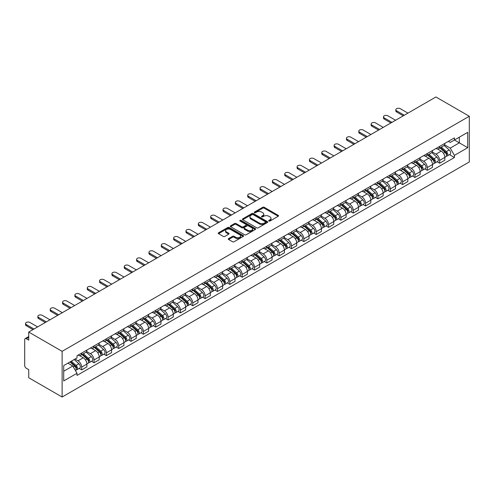 <?xml version="1.0" encoding="UTF-8"?>
<svg xmlns="http://www.w3.org/2000/svg" width="494" height="494" viewBox="0 0 494 494"><rect width="100%" height="100%" fill="white"/><g stroke="black" fill="none" stroke-linecap="round" stroke-linejoin="round"><path stroke-width="0.74" d="M268.903 221.022A0.772 0.445 0 0 0 269.99 221.022L278.239 216.255A1.099 0.636 0 0 0 278.56 215.81A1.099 0.636 0 0 0 278.239 215.359L264.259 207.289A1.099 0.636 0 0 0 262.709 207.289L254.453 212.049A0.772 0.445 0 0 0 254.231 212.364A0.772 0.445 0 0 0 254.453 212.679A0.772 0.445 0 0 0 255.54 212.679L256.608 212.062A3.514 2.032 0 0 1 261.579 212.062L262.746 212.735A3.514 2.032 0 0 1 263.777 214.168A3.514 2.032 0 0 1 262.746 215.606L261.678 216.224A0.772 0.445 0 0 0 261.45 216.539A0.772 0.445 0 0 0 261.678 216.847A0.772 0.445 0 0 0 262.765 216.847L263.833 216.236A3.514 2.032 0 0 1 268.804 216.236L269.971 216.903A3.514 2.032 0 0 1 270.996 218.342A3.514 2.032 0 0 1 269.971 219.774L268.903 220.392A0.772 0.445 0 0 0 268.674 220.707A0.772 0.445 0 0 0 268.903 221.022L268.903 220.392M228.611 238.583A1.099 0.636 0 0 0 228.29 239.034A1.099 0.636 0 0 0 228.611 239.485L232.532 241.745A1.099 0.636 0 0 0 234.088 241.745L243.252 236.453A1.099 0.636 0 0 0 243.573 236.008A1.099 0.636 0 0 0 243.252 235.558L229.272 227.487A1.099 0.636 0 0 0 227.715 227.487L218.552 232.779A1.099 0.636 0 0 0 218.231 233.23A1.099 0.636 0 0 0 218.552 233.674L223.288 236.41A1.099 0.636 0 0 0 224.844 236.41L228.765 234.15A1.099 0.636 0 0 0 229.086 233.699A1.099 0.636 0 0 0 228.765 233.248L226.419 231.896A2.939 1.698 0 0 1 225.554 230.692A2.939 1.698 0 0 1 227.37 229.13A2.939 1.698 0 0 1 230.575 229.494L239.775 234.811A2.939 1.698 0 0 1 240.634 236.008A2.939 1.698 0 0 1 238.824 237.577A2.939 1.698 0 0 1 235.619 237.206L234.088 236.323A1.099 0.636 0 0 0 232.532 236.323L228.611 238.583L228.611 239.485M62.127 351.339L28.732 332.061L435.912 96.978L469.3 116.257L62.127 351.339L62.127 397.022L469.3 161.939L469.3 116.257M256.689 227.802A1.099 0.636 0 0 0 258.238 227.802L267.402 222.51A1.099 0.636 0 0 0 267.729 222.065A1.099 0.636 0 0 0 267.402 221.615L253.428 213.544A1.099 0.636 0 0 0 251.872 213.544L242.708 218.836A1.099 0.636 0 0 0 242.387 219.28A1.099 0.636 0 0 0 242.708 219.731L256.689 227.802M240.337 221.189A0.772 0.445 0 0 1 241.115 221.293L241.115 220.38L255.33 228.586A1.099 0.636 0 0 1 255.651 229.037A1.099 0.636 0 0 1 255.33 229.482L246.166 234.774A1.099 0.636 0 0 1 244.61 234.774L230.63 226.703L234.551 224.455L234.551 223.541L230.63 225.807A1.099 0.636 0 0 0 230.309 226.252A1.099 0.636 0 0 0 230.63 226.703L230.63 225.807M234.551 224.455A1.099 0.636 0 0 1 236.107 224.455L236.107 223.541A1.099 0.636 0 0 0 234.551 223.541M236.107 223.541L241.776 226.814A1.099 0.636 0 0 0 243.326 226.814L245.932 225.313A1.099 0.636 0 0 0 246.253 224.863A1.099 0.636 0 0 0 245.932 224.418L240.028 221.009A0.772 0.445 0 0 1 239.8 220.695A0.772 0.445 0 0 1 240.275 220.287A0.772 0.445 0 0 1 241.115 220.38M28.732 332.061L28.732 340.144L26.281 338.73A2.235 1.291 -120 0 0 25.163 338.618A2.235 1.291 -120 0 0 24.7 339.644L24.7 365.498A2.235 1.291 -120 0 0 26.281 368.24L28.732 369.654L28.732 377.743L62.127 397.022M439.629 146.409A5.15 2.97 60 0 1 438.561 148.719L443.785 145.705A5.15 2.97 -120 0 0 444.853 143.396M432.219 151.948L435.986 154.128A5.15 2.97 60 0 1 439.629 160.433L444.853 157.419A5.15 2.97 -120 0 0 441.21 151.115L437.474 148.953M444.853 157.419L444.853 160.204L439.629 163.218L437.122 161.773M438.561 148.719A5.15 2.97 60 0 1 436.029 148.484M439.629 160.433L439.629 163.218M427.285 153.535A5.15 2.97 60 0 1 426.217 155.845L431.441 152.831A5.15 2.97 -120 0 0 432.509 150.522M424.778 168.899L427.285 170.344L432.509 167.33L432.509 164.545A5.15 2.97 -120 0 0 428.866 158.241L425.13 156.079M426.217 155.845A5.15 2.97 60 0 1 423.685 155.61M419.875 159.074L423.648 161.254A5.15 2.97 60 0 1 427.285 167.559L427.285 170.344M414.941 160.661A5.15 2.97 60 0 1 413.873 162.971L419.097 159.957A5.15 2.97 -120 0 0 420.166 157.648M412.441 176.025L414.941 177.47L420.166 174.456L420.166 171.671A5.15 2.97 -120 0 0 416.522 165.367L412.786 163.205M413.873 162.971A5.15 2.97 60 0 1 411.341 162.742M407.531 166.206L411.304 168.38A5.15 2.97 60 0 1 414.941 174.685L414.941 177.47M402.598 167.787A5.15 2.97 60 0 1 401.529 170.097L406.753 167.083A5.15 2.97 -120 0 0 407.822 164.774M400.097 183.151L402.598 184.595L407.822 181.582L407.822 178.797A5.15 2.97 -120 0 0 404.178 172.492L400.443 170.337M401.529 170.097A5.15 2.97 60 0 1 398.998 169.868M395.188 173.332L398.961 175.506A5.15 2.97 60 0 1 402.598 181.811L402.598 184.595M390.254 174.913A5.15 2.97 60 0 1 389.192 177.223L394.41 174.209A5.15 2.97 -120 0 0 395.478 171.9M387.753 190.276L390.254 191.728L395.478 188.708L395.478 185.923A5.15 2.97 -120 0 0 391.835 179.618L388.099 177.463M389.192 177.223A5.15 2.97 60 0 1 386.654 176.994M382.844 180.458L386.617 182.632A5.15 2.97 60 0 1 390.254 188.936L390.254 191.728M377.91 182.039A5.15 2.97 60 0 1 376.848 184.348L382.066 181.335A5.15 2.97 -120 0 0 383.134 179.026M375.409 197.409L377.91 198.854L383.134 195.834L383.134 193.049A5.15 2.97 -120 0 0 379.491 186.744L375.755 184.589M376.848 184.348A5.15 2.97 60 0 1 374.31 184.12M370.5 187.584L374.273 189.758A5.15 2.97 60 0 1 377.91 196.062L377.91 198.854M365.566 189.165A5.15 2.97 60 0 1 364.504 191.474L369.722 188.461A5.15 2.97 -120 0 0 370.79 186.152M363.065 204.535L365.566 205.979L370.79 202.96L370.79 200.175A5.15 2.97 -120 0 0 367.153 193.87L363.411 191.715M364.504 191.474A5.15 2.97 60 0 1 361.966 191.246M358.156 194.71L361.929 196.89A5.15 2.97 60 0 1 365.566 203.188L365.566 205.979M353.222 196.291A5.15 2.97 60 0 1 352.16 198.607L357.378 195.587A5.15 2.97 -120 0 0 358.446 193.278M350.721 211.66L353.222 213.105L358.446 210.092L358.446 207.301A5.15 2.97 -120 0 0 354.809 200.996L351.067 198.841M352.16 198.607A5.15 2.97 60 0 1 349.622 198.372M345.812 201.836L349.585 204.016A5.15 2.97 60 0 1 353.222 210.314L353.222 213.105M340.879 203.417A5.15 2.97 60 0 1 339.816 205.732L345.034 202.713A5.15 2.97 -120 0 0 346.103 200.403M338.378 218.786L340.879 220.231L346.103 217.218L346.103 214.427A5.15 2.97 -120 0 0 342.466 208.122L338.723 205.967M339.816 205.732A5.15 2.97 60 0 1 337.279 205.498M333.469 208.962L337.241 211.142A5.15 2.97 60 0 1 340.879 217.446L340.879 220.231M328.535 210.543A5.15 2.97 60 0 1 327.473 212.858L332.697 209.839A5.15 2.97 -120 0 0 333.759 207.529M326.034 225.912L328.535 227.357L333.759 224.344L333.759 221.553A5.15 2.97 -120 0 0 330.122 215.248L326.38 213.093M327.473 212.858A5.15 2.97 60 0 1 324.935 212.624M321.125 216.088L324.898 218.268A5.15 2.97 60 0 1 328.535 224.572L328.535 227.357M316.197 217.675A5.15 2.97 60 0 1 315.129 219.984L320.353 216.965A5.15 2.97 -120 0 0 321.415 214.655M313.69 233.038L316.197 234.483L321.415 231.47L321.415 228.679A5.15 2.97 -120 0 0 317.778 222.38L314.042 220.219M315.129 219.984A5.15 2.97 60 0 1 312.597 219.75M308.781 223.214L312.554 225.394A5.15 2.97 60 0 1 316.197 231.698L316.197 234.483M303.853 224.801A5.15 2.97 60 0 1 302.785 227.11L308.009 224.097A5.15 2.97 -120 0 0 309.071 221.781M301.346 240.164L303.853 241.609L309.071 238.596L309.071 235.811A5.15 2.97 -120 0 0 305.434 229.506L301.698 227.345M302.785 227.11A5.15 2.97 60 0 1 300.253 226.876M296.437 230.34L300.21 232.52A5.15 2.97 60 0 1 303.853 238.824L303.853 241.609M291.509 231.927A5.15 2.97 60 0 1 290.441 234.236L295.665 231.223A5.15 2.97 -120 0 0 296.727 228.907M289.002 247.29L291.509 248.735L296.727 245.722L296.727 242.937A5.15 2.97 -120 0 0 293.09 236.632L289.354 234.471M290.441 234.236A5.15 2.97 60 0 1 287.909 234.002M284.093 237.466L287.866 239.646A5.15 2.97 60 0 1 291.509 245.95L291.509 248.735M279.166 239.053A5.15 2.97 60 0 1 278.097 241.362L283.321 238.349A5.15 2.97 -120 0 0 284.383 236.039M276.659 254.416L279.166 255.861L284.383 252.848L284.383 250.063A5.15 2.97 -120 0 0 280.746 243.758L277.011 241.597M278.097 241.362A5.15 2.97 60 0 1 275.566 241.128M271.756 244.592L275.522 246.772A5.15 2.97 60 0 1 279.166 253.076L279.166 255.861M266.822 246.179A5.15 2.97 60 0 1 265.753 248.488L270.978 245.475A5.15 2.97 -120 0 0 272.04 243.165M264.315 261.542L266.822 262.987L272.046 259.974L272.046 257.189A5.15 2.97 -120 0 0 268.403 250.884L264.667 248.723M265.753 248.488A5.15 2.97 60 0 1 263.222 248.254M259.412 251.718L263.178 253.897A5.15 2.97 60 0 1 266.822 260.202L266.822 262.987M254.478 253.305A5.15 2.97 60 0 1 253.41 255.614L258.634 252.601A5.15 2.97 -120 0 0 259.702 250.291M251.971 268.668L254.478 270.113L259.702 267.1L259.702 264.315A5.15 2.97 -120 0 0 256.059 258.01L252.323 255.849M253.41 255.614A5.15 2.97 60 0 1 250.878 255.379M247.068 258.85L250.835 261.023A5.15 2.97 60 0 1 254.478 267.328L254.478 270.113M242.134 260.431A5.15 2.97 60 0 1 241.066 262.74L246.29 259.727A5.15 2.97 -120 0 0 247.358 257.417M239.627 275.794L242.134 277.239L247.358 274.226L247.358 271.441A5.15 2.97 -120 0 0 243.715 265.136L239.979 262.975M241.066 262.74A5.15 2.97 60 0 1 238.534 262.512M234.724 265.976L238.497 268.149A5.15 2.97 60 0 1 242.134 274.454L242.134 277.239M229.79 267.557A5.15 2.97 60 0 1 228.722 269.866L233.946 266.853A5.15 2.97 -120 0 0 235.014 264.543M227.289 282.92L229.79 284.371L235.014 281.352L235.014 278.567A5.15 2.97 -120 0 0 231.371 272.262L227.635 270.107M228.722 269.866A5.15 2.97 60 0 1 226.19 269.638M222.38 273.102L226.153 275.275A5.15 2.97 60 0 1 229.79 281.58L229.79 284.371M217.446 274.683A5.15 2.97 60 0 1 216.378 276.992L221.602 273.979A5.15 2.97 -120 0 0 222.671 271.669M214.946 290.046L217.446 291.497L222.671 288.477L222.671 285.693A5.15 2.97 -120 0 0 219.027 279.388L215.291 277.233M216.378 276.992A5.15 2.97 60 0 1 213.846 276.764M210.036 280.228L213.809 282.401A5.15 2.97 60 0 1 217.446 288.706L217.446 291.497M205.103 281.808A5.15 2.97 60 0 1 204.041 284.118L209.258 281.105A5.15 2.97 -120 0 0 210.327 278.795M202.602 297.178L205.103 298.623L210.327 295.603L210.327 292.819A5.15 2.97 -120 0 0 206.683 286.514L202.948 284.359M204.041 284.118A5.15 2.97 60 0 1 201.503 283.889M197.693 287.354L201.466 289.527A5.15 2.97 60 0 1 205.103 295.832L205.103 298.623M192.759 288.934A5.15 2.97 60 0 1 191.697 291.244L196.915 288.23A5.15 2.97 -120 0 0 197.983 285.921M190.258 304.304L192.759 305.749L197.983 302.729L197.983 299.944A5.15 2.97 -120 0 0 194.346 293.64L190.604 291.485M191.697 291.244A5.15 2.97 60 0 1 189.159 291.015M185.349 294.48L189.122 296.659A5.15 2.97 60 0 1 192.759 302.958L192.759 305.749M180.415 296.06A5.15 2.97 60 0 1 179.353 298.376L184.571 295.356A5.15 2.97 -120 0 0 185.639 293.047M177.914 311.43L180.415 312.875L185.639 309.862L185.639 307.07A5.15 2.97 -120 0 0 182.002 300.766L178.26 298.611M179.353 298.376A5.15 2.97 60 0 1 176.815 298.141M173.005 301.606L176.778 303.785A5.15 2.97 60 0 1 180.415 310.09L180.415 312.875M168.071 303.186A5.15 2.97 60 0 1 167.009 305.502L172.227 302.482A5.15 2.97 -120 0 0 173.295 300.173M165.57 318.556L168.071 320.001L173.295 316.987L173.295 314.196A5.15 2.97 -120 0 0 169.658 307.892L165.916 305.737M167.009 305.502A5.15 2.97 60 0 1 164.471 305.267M160.661 308.731L164.434 310.911A5.15 2.97 60 0 1 168.071 317.216L168.071 320.001M155.727 310.312A5.15 2.97 60 0 1 154.665 312.628L159.883 309.608A5.15 2.97 -120 0 0 160.951 307.299M153.226 325.682L155.727 327.127L160.951 324.113L160.951 321.322A5.15 2.97 -120 0 0 157.314 315.018L153.572 312.863M154.665 312.628A5.15 2.97 60 0 1 152.127 312.393M148.317 315.857L152.09 318.037A5.15 2.97 60 0 1 155.727 324.342L155.727 327.127M143.383 317.444A5.15 2.97 60 0 1 142.321 319.754L147.545 316.734A5.15 2.97 -120 0 0 148.608 314.425M140.883 332.808L143.39 334.253L148.608 331.239L148.608 328.448A5.15 2.97 -120 0 0 144.97 322.15L141.228 319.989M142.321 319.754A5.15 2.97 60 0 1 139.79 319.519M135.974 322.983L139.746 325.163A5.15 2.97 60 0 1 143.39 331.468L143.39 334.253M131.046 324.57A5.15 2.97 60 0 1 129.978 326.88L135.202 323.866A5.15 2.97 -120 0 0 136.264 321.551M128.539 339.934L131.046 341.379L136.264 338.365L136.264 335.58A5.15 2.97 -120 0 0 132.627 329.276L128.891 327.114M129.978 326.88A5.15 2.97 60 0 1 127.446 326.645M123.63 330.109L127.403 332.289A5.15 2.97 60 0 1 131.046 338.594L131.046 341.379M118.702 331.696A5.15 2.97 60 0 1 117.634 334.006L122.858 330.992A5.15 2.97 -120 0 0 123.92 328.677M116.195 347.06L118.702 348.505L123.92 345.491L123.92 342.706A5.15 2.97 -120 0 0 120.283 336.402L116.547 334.24M117.634 334.006A5.15 2.97 60 0 1 115.102 333.771M111.286 337.235L115.059 339.415A5.15 2.97 60 0 1 118.702 345.72L118.702 348.505M106.358 338.822A5.15 2.97 60 0 1 105.29 341.132L110.514 338.118A5.15 2.97 -120 0 0 111.576 335.809M103.851 354.186L106.358 355.631L111.576 352.617L111.576 349.832A5.15 2.97 -120 0 0 107.939 343.528L104.203 341.366M105.29 341.132A5.15 2.97 60 0 1 102.758 340.897M98.942 344.361L102.715 346.541A5.15 2.97 60 0 1 106.358 352.846L106.358 355.631M94.014 345.948A5.15 2.97 60 0 1 92.946 348.258L98.17 345.244A5.15 2.97 -120 0 0 99.232 342.935M91.507 361.312L94.014 362.757L99.232 359.743L99.232 356.958A5.15 2.97 -120 0 0 95.595 350.654L91.859 348.492M92.946 348.258A5.15 2.97 60 0 1 90.414 348.023M86.604 351.487L90.371 353.667A5.15 2.97 60 0 1 94.014 359.972L94.014 362.757M81.671 353.074A5.15 2.97 60 0 1 80.602 355.384L85.826 352.37A5.15 2.97 -120 0 0 86.895 350.061M79.163 368.438L81.671 369.883L86.895 366.869L86.895 364.084A5.15 2.97 -120 0 0 83.251 357.78L79.515 355.618M80.602 355.384A5.15 2.97 60 0 1 78.071 355.155M75.02 359.058L78.027 360.793A5.15 2.97 60 0 1 81.671 367.098L81.671 369.883M448.373 141.358L450.232 142.433L467.719 132.336L459.327 137.178L459.327 142.846L450.232 148.101L444.563 144.822M63.707 371.253L72.809 366.005L77.002 373.266L63.707 380.942L63.707 365.591L77.002 357.915L77.002 355.766L454.424 137.863L454.424 140.012L467.719 147.687L454.424 155.363L450.232 148.101M467.719 132.336L467.719 147.687M77.002 373.266L77.002 375.415L454.424 157.512L454.424 155.363M72.809 366.005L67.9 363.17M449.466 154.647L454.424 157.512M269.205 221.127L269.971 220.688A3.514 2.032 0 0 0 270.996 219.256L270.996 218.342M263.777 214.168L263.777 215.081A3.514 2.032 0 0 1 262.746 216.52L261.987 216.959M278.227 216.267L264.259 208.202A1.099 0.636 0 0 0 262.709 208.202L254.762 212.791M267.39 222.516L253.428 214.458A1.099 0.636 0 0 0 251.872 214.458L242.721 219.737L242.708 218.836M265.463 222.374A0.772 0.445 0 0 0 265.686 222.065A0.772 0.445 0 0 0 265.463 221.75L253.194 214.662A0.772 0.445 0 0 0 252.107 214.662L250.977 215.316A3.514 2.032 0 0 0 249.952 216.749A3.514 2.032 0 0 0 250.977 218.181L259.369 223.029A3.514 2.032 0 0 0 264.339 223.029L265.463 222.374L265.463 223.288A0.772 0.445 0 0 0 265.686 222.973L265.686 222.065M249.952 216.749L249.952 217.663A3.514 2.032 0 0 0 250.977 219.095L250.977 218.181M265.463 223.288L264.339 223.943A3.514 2.032 0 0 1 259.369 223.943L250.977 219.095M236.107 224.455L241.776 227.728A1.099 0.636 0 0 0 243.326 227.728L245.932 226.227A1.099 0.636 0 0 0 246.253 225.777L246.253 224.863M241.115 221.293L255.312 229.494M247.661 230.21A2.939 1.698 0 0 0 250.859 230.581A2.939 1.698 0 0 0 252.675 229.012A2.939 1.698 0 0 0 251.817 227.814L248.568 225.943A1.099 0.636 0 0 0 247.019 225.943L244.419 227.444A1.099 0.636 0 0 0 244.092 227.895A1.099 0.636 0 0 0 244.419 228.339L247.661 230.21L247.661 231.124A2.939 1.698 0 0 0 250.859 231.495A2.939 1.698 0 0 0 252.675 229.926L252.675 229.012M244.092 227.895L244.092 228.802A1.099 0.636 0 0 0 244.419 229.253L244.419 228.339M247.661 231.124L244.419 229.253M240.634 236.008L240.634 236.922A2.939 1.698 0 0 1 238.824 238.491A2.939 1.698 0 0 1 235.619 238.12L234.088 237.237A1.099 0.636 0 0 0 232.532 237.237L228.623 239.491M225.554 230.692L225.554 231.606A2.939 1.698 0 0 0 226.419 232.81L226.419 231.896M228.765 233.248L228.765 234.15L226.419 232.81M243.239 236.465L229.272 228.401A1.099 0.636 0 0 0 227.715 228.401L218.57 233.687M439.987 147.897L445.014 152.387A2.797 1.618 60 0 1 445.891 156.709L444.847 157.314M440.117 148.015L442.488 149.386M440.494 147.607L446.088 152.597A1.34 0.778 60 0 1 446.508 154.678A1.34 0.778 60 0 1 446.391 154.721M441.333 147.119L446.36 151.609A2.797 1.618 60 0 1 447.237 155.937A2.797 1.618 60 0 1 446.391 156.024M444.137 145.44L449.207 149.966A2.797 1.618 60 0 1 450.09 154.289L447.237 155.937M403.271 115.824L396.583 111.965A2.575 1.488 180 0 1 395.83 110.915L395.83 109.724A2.575 1.488 -0 0 0 396.583 110.773L404.302 115.232M407.939 113.126L400.226 108.674A2.575 1.488 -0 0 0 397.417 108.353A2.575 1.488 -0 0 0 395.83 109.724M427.643 155.023L432.67 159.513A2.797 1.618 60 0 1 433.547 163.835L432.503 164.44M427.773 155.141L430.144 156.512M428.15 154.733L433.744 159.723A1.34 0.778 60 0 1 434.17 161.804A1.34 0.778 60 0 1 434.047 161.847M428.99 154.245L434.016 158.735A2.797 1.618 60 0 1 434.893 163.063A2.797 1.618 60 0 1 434.053 163.15M431.793 152.566L436.863 157.092A2.797 1.618 60 0 1 437.746 161.415L434.893 163.063M415.3 162.149L420.326 166.639A2.797 1.618 60 0 1 421.209 170.961L420.166 171.566M415.429 162.267L417.801 163.638M415.806 161.859L421.401 166.849A1.34 0.778 60 0 1 421.827 168.929A1.34 0.778 60 0 1 421.703 168.979M416.646 161.371L421.672 165.861A2.797 1.618 60 0 1 422.549 170.189A2.797 1.618 60 0 1 421.709 170.276M419.449 159.692L424.519 164.218A2.797 1.618 60 0 1 425.402 168.54L422.549 170.189M390.927 122.95L384.239 119.091A2.575 1.488 180 0 1 383.486 118.041L383.486 116.85A2.575 1.488 -0 0 0 384.239 117.905L391.958 122.358M395.595 120.252L387.883 115.8A2.575 1.488 -0 0 0 385.079 115.479A2.575 1.488 -0 0 0 383.486 116.85M378.583 130.076L371.896 126.217A2.575 1.488 180 0 1 371.142 125.167L371.142 123.975A2.575 1.488 -0 0 0 371.896 125.031L379.614 129.484M383.251 127.384L375.539 122.926A2.575 1.488 -0 0 0 372.735 122.605A2.575 1.488 -0 0 0 371.142 123.975M402.956 169.275L407.982 173.764A2.797 1.618 60 0 1 408.865 178.093L407.822 178.692M403.085 169.393L405.457 170.763M403.462 168.985L409.057 173.974A1.34 0.778 60 0 1 409.483 176.055A1.34 0.778 60 0 1 409.359 176.105M404.302 168.497L409.328 172.986A2.797 1.618 60 0 1 410.205 177.315A2.797 1.618 60 0 1 409.365 177.402M407.105 166.818L412.181 171.344A2.797 1.618 60 0 1 413.058 175.666L410.205 177.315M390.612 176.401L395.638 180.89A2.797 1.618 60 0 1 396.521 185.219L395.478 185.818M390.748 176.519L393.113 177.889M391.118 176.111L396.713 181.107A1.34 0.778 60 0 1 397.139 183.181A1.34 0.778 60 0 1 397.015 183.231M391.958 175.623L396.985 180.112A2.797 1.618 60 0 1 397.868 184.441A2.797 1.618 60 0 1 397.022 184.528M394.762 173.944L399.837 178.47A2.797 1.618 60 0 1 400.714 182.799L397.868 184.441M378.268 183.527L383.301 188.016A2.797 1.618 60 0 1 384.178 192.345L383.134 192.944M378.404 183.651L380.769 185.015M378.774 183.237L384.375 188.233A1.34 0.778 60 0 1 384.795 190.307A1.34 0.778 60 0 1 384.672 190.357M379.614 182.755L384.641 187.238A2.797 1.618 60 0 1 385.524 191.567A2.797 1.618 60 0 1 384.678 191.653M382.418 181.07L387.494 185.596A2.797 1.618 60 0 1 388.37 189.924L385.524 191.567M366.239 137.202L359.552 133.343A2.575 1.488 180 0 1 358.798 132.293L358.798 131.101A2.575 1.488 -0 0 0 359.552 132.157L367.27 136.61M370.908 134.51L363.195 130.052A2.575 1.488 -0 0 0 360.392 129.731A2.575 1.488 -0 0 0 358.798 131.101M353.895 144.328L347.214 140.469A2.575 1.488 180 0 1 346.455 139.419L346.455 138.234A2.575 1.488 -0 0 0 347.214 139.283L354.927 143.735M358.564 141.636L350.851 137.178A2.575 1.488 -0 0 0 348.048 136.857A2.575 1.488 -0 0 0 346.455 138.234M341.552 151.454L334.87 147.595A2.575 1.488 180 0 1 334.117 146.545L334.117 145.36A2.575 1.488 -0 0 0 334.87 146.409L342.583 150.861M346.22 148.762L338.507 144.304A2.575 1.488 -0 0 0 335.704 143.982A2.575 1.488 -0 0 0 334.117 145.36M365.924 190.653L370.957 195.142A2.797 1.618 60 0 1 371.834 199.471L370.79 200.07M366.06 190.777L368.425 192.141M366.431 190.363L372.031 195.358A1.34 0.778 60 0 1 372.451 197.433A1.34 0.778 60 0 1 372.328 197.483M367.27 189.881L372.297 194.364A2.797 1.618 60 0 1 373.18 198.693A2.797 1.618 60 0 1 372.334 198.786M370.074 188.195L375.15 192.722A2.797 1.618 60 0 1 376.027 197.05L373.18 198.693M329.208 158.58L322.526 154.721A2.575 1.488 180 0 1 321.773 153.671L321.773 152.485A2.575 1.488 -0 0 0 322.526 153.535L330.239 157.987M333.876 155.888L326.164 151.436A2.575 1.488 -0 0 0 323.36 151.108A2.575 1.488 -0 0 0 321.773 152.485M353.581 197.779L358.613 202.268A2.797 1.618 60 0 1 359.49 206.597L358.446 207.196M353.716 197.903L356.081 199.267M354.087 197.489L359.688 202.484A1.34 0.778 60 0 1 360.107 204.559A1.34 0.778 60 0 1 359.984 204.609M354.927 197.007L359.959 201.496A2.797 1.618 60 0 1 360.836 205.819A2.797 1.618 60 0 1 359.99 205.912M357.73 195.321L362.806 199.848A2.797 1.618 60 0 1 363.683 204.176L360.836 205.819M316.864 165.706L310.183 161.847A2.575 1.488 180 0 1 309.429 160.797L309.429 159.611A2.575 1.488 -0 0 0 310.183 160.661L317.895 165.113M321.532 163.014L313.82 158.562A2.575 1.488 -0 0 0 311.016 158.234A2.575 1.488 -0 0 0 309.429 159.611M341.237 204.911L346.269 209.394A2.797 1.618 60 0 1 347.146 213.723L346.103 214.322M341.373 205.029L343.738 206.393M341.743 204.615L347.344 209.61A1.34 0.778 60 0 1 347.764 211.685A1.34 0.778 60 0 1 347.64 211.735M342.583 204.133L347.615 208.622A2.797 1.618 60 0 1 348.492 212.945A2.797 1.618 60 0 1 347.646 213.038M345.386 202.447L350.462 206.974A2.797 1.618 60 0 1 351.339 211.302L348.492 212.945M304.526 172.832L297.839 168.973A2.575 1.488 180 0 1 297.085 167.923L297.085 166.737A2.575 1.488 -0 0 0 297.839 167.787L305.551 172.239M309.195 170.14L301.476 165.688A2.575 1.488 -0 0 0 298.672 165.367A2.575 1.488 -0 0 0 297.085 166.737M328.893 212.037L333.925 216.52A2.797 1.618 60 0 1 334.802 220.849L333.759 221.454M329.029 212.154L331.394 213.519M329.399 211.741L335 216.736A1.34 0.778 60 0 1 335.42 218.811A1.34 0.778 60 0 1 335.296 218.861M330.239 211.259L335.272 215.748A2.797 1.618 60 0 1 336.148 220.071A2.797 1.618 60 0 1 335.303 220.163M333.042 209.573L338.118 214.1A2.797 1.618 60 0 1 338.995 218.428L336.148 220.071M292.182 179.964L285.495 176.099A2.575 1.488 180 0 1 284.742 175.049L284.742 173.863A2.575 1.488 -0 0 0 285.495 174.913L293.208 179.365M296.851 177.266L289.132 172.814A2.575 1.488 -0 0 0 286.329 172.492A2.575 1.488 -0 0 0 284.742 173.863M316.549 219.163L321.582 223.652A2.797 1.618 60 0 1 322.459 227.975L321.415 228.58M316.685 219.28L319.05 220.645M317.062 218.867L322.656 223.862A1.34 0.778 60 0 1 323.076 225.937A1.34 0.778 60 0 1 322.953 225.986M317.895 218.385L322.928 222.874A2.797 1.618 60 0 1 323.805 227.197A2.797 1.618 60 0 1 322.959 227.289M320.699 216.699L325.774 221.226A2.797 1.618 60 0 1 326.651 225.554L323.805 227.197M279.839 187.09L273.151 183.231A2.575 1.488 180 0 1 272.398 182.175L272.398 180.989A2.575 1.488 -0 0 0 273.151 182.039L280.864 186.491M284.507 184.392L276.788 179.94A2.575 1.488 -0 0 0 273.985 179.618A2.575 1.488 -0 0 0 272.398 180.989M304.205 226.289L309.238 230.778A2.797 1.618 60 0 1 310.115 235.101L309.071 235.706M304.341 226.406L306.706 227.771M304.718 225.993L310.312 230.988A1.34 0.778 60 0 1 310.732 233.063A1.34 0.778 60 0 1 310.609 233.112M305.551 225.511L310.584 230A2.797 1.618 60 0 1 311.461 234.323A2.797 1.618 60 0 1 310.615 234.415M308.355 223.825L313.431 228.352A2.797 1.618 60 0 1 314.308 232.68L311.461 234.323M267.495 194.216L260.807 190.357A2.575 1.488 180 0 1 260.054 189.301L260.054 188.115A2.575 1.488 -0 0 0 260.807 189.165L268.52 193.623M272.163 191.518L264.444 187.065A2.575 1.488 -0 0 0 261.641 186.744A2.575 1.488 -0 0 0 260.054 188.115M291.861 233.415L296.894 237.904A2.797 1.618 60 0 1 297.771 242.227L296.727 242.832M291.997 233.532L294.362 234.897M292.374 233.119L297.968 238.114A1.34 0.778 60 0 1 298.388 240.189A1.34 0.778 60 0 1 298.265 240.238M293.208 232.637L298.24 237.126A2.797 1.618 60 0 1 299.117 241.449A2.797 1.618 60 0 1 298.271 241.541M296.011 230.951L301.087 235.484A2.797 1.618 60 0 1 301.964 239.806L299.117 241.449M255.151 201.342L248.463 197.483A2.575 1.488 180 0 1 247.71 196.433L247.71 195.241A2.575 1.488 -0 0 0 248.463 196.291L256.176 200.749M259.819 198.644L252.101 194.191A2.575 1.488 -0 0 0 249.297 193.87A2.575 1.488 -0 0 0 247.71 195.241M279.524 240.541L284.55 245.03A2.797 1.618 60 0 1 285.427 249.353L284.383 249.958M279.653 240.658L282.025 242.029M280.03 240.245L285.625 245.24A1.34 0.778 60 0 1 286.045 247.315A1.34 0.778 60 0 1 285.927 247.364M280.864 239.763L285.896 244.252A2.797 1.618 60 0 1 286.773 248.575A2.797 1.618 60 0 1 285.927 248.667M283.673 238.077L288.743 242.61A2.797 1.618 60 0 1 289.62 246.932L286.773 248.575M242.807 208.468L236.12 204.609A2.575 1.488 180 0 1 235.366 203.559L235.366 202.367A2.575 1.488 -0 0 0 236.12 203.417L243.832 207.875M247.475 205.77L239.763 201.317A2.575 1.488 -0 0 0 236.953 200.996A2.575 1.488 -0 0 0 235.366 202.367M267.18 247.667L272.206 252.156A2.797 1.618 60 0 1 273.083 256.479L272.04 257.084M267.31 247.784L269.681 249.155M267.686 247.377L273.281 252.366A1.34 0.778 60 0 1 273.701 254.447A1.34 0.778 60 0 1 273.583 254.49M268.52 246.889L273.553 251.378A2.797 1.618 60 0 1 274.429 255.707A2.797 1.618 60 0 1 273.583 255.793M271.329 245.209L276.399 249.736A2.797 1.618 60 0 1 277.282 254.058L274.429 255.707M230.463 215.594L223.776 211.735A2.575 1.488 180 0 1 223.022 210.685L223.022 209.493A2.575 1.488 -0 0 0 223.776 210.543L231.488 215.001M235.132 212.895L227.419 208.443A2.575 1.488 -0 0 0 224.609 208.122A2.575 1.488 -0 0 0 223.022 209.493M254.836 254.793L259.863 259.282A2.797 1.618 60 0 1 260.739 263.605L259.696 264.21M254.966 254.91L257.337 256.281M255.342 254.503L260.937 259.492A1.34 0.778 60 0 1 261.357 261.573A1.34 0.778 60 0 1 261.24 261.616M256.182 254.015L261.209 258.504A2.797 1.618 60 0 1 262.086 262.833A2.797 1.618 60 0 1 261.24 262.919M258.986 252.335L264.055 256.861A2.797 1.618 60 0 1 264.938 261.184L262.086 262.833M218.12 222.72L211.432 218.861A2.575 1.488 180 0 1 210.679 217.811L210.679 216.619A2.575 1.488 -0 0 0 211.432 217.675L219.151 222.127M222.788 220.021L215.075 215.569A2.575 1.488 -0 0 0 212.266 215.248A2.575 1.488 -0 0 0 210.679 216.619M242.492 261.919L247.519 266.408A2.797 1.618 60 0 1 248.402 270.731L247.352 271.336M242.622 262.036L244.993 263.407M242.999 261.629L248.593 266.618A1.34 0.778 60 0 1 249.019 268.699A1.34 0.778 60 0 1 248.896 268.748M243.838 261.141L248.865 265.63A2.797 1.618 60 0 1 249.742 269.959A2.797 1.618 60 0 1 248.902 270.045M246.642 259.461L251.712 263.987A2.797 1.618 60 0 1 252.595 268.31L249.742 269.959M205.776 229.846L199.088 225.986A2.575 1.488 180 0 1 198.335 224.937L198.335 223.745A2.575 1.488 -0 0 0 199.088 224.801L206.807 229.253M210.444 227.154L202.731 222.695A2.575 1.488 -0 0 0 199.928 222.374A2.575 1.488 -0 0 0 198.335 223.745M230.148 269.045L235.175 273.534A2.797 1.618 60 0 1 236.058 277.863L235.014 278.462M230.278 269.162L232.649 270.533M230.655 268.755L236.249 273.75A1.34 0.778 60 0 1 236.675 275.825A1.34 0.778 60 0 1 236.552 275.874M231.495 268.267L236.521 272.756A2.797 1.618 60 0 1 237.398 277.085A2.797 1.618 60 0 1 236.558 277.171M234.298 266.587L239.368 271.113A2.797 1.618 60 0 1 240.251 275.436L237.398 277.085M193.432 236.972L186.744 233.112A2.575 1.488 180 0 1 185.991 232.063L185.991 230.877A2.575 1.488 -0 0 0 186.744 231.927L194.463 236.379M198.1 234.28L190.388 229.821A2.575 1.488 -0 0 0 187.584 229.5A2.575 1.488 -0 0 0 185.991 230.877M217.805 276.171L222.831 280.66A2.797 1.618 60 0 1 223.714 284.989L222.671 285.588M217.934 276.294L220.305 277.659M218.311 275.88L223.906 280.876A1.34 0.778 60 0 1 224.332 282.951A1.34 0.778 60 0 1 224.208 283M219.151 275.399L224.177 279.882A2.797 1.618 60 0 1 225.054 284.211A2.797 1.618 60 0 1 224.214 284.297M221.954 273.713L227.03 278.239A2.797 1.618 60 0 1 227.907 282.568L225.054 284.211M181.088 244.098L174.401 240.238A2.575 1.488 180 0 1 173.647 239.189L173.647 238.003A2.575 1.488 -0 0 0 174.401 239.053L182.119 243.505M185.756 241.405L178.044 236.947A2.575 1.488 -0 0 0 175.24 236.626A2.575 1.488 -0 0 0 173.647 238.003M205.461 283.297L210.493 287.786A2.797 1.618 60 0 1 211.37 292.115L210.327 292.714M205.597 283.42L207.962 284.785M205.967 283.006L211.562 288.002A1.34 0.778 60 0 1 211.988 290.077A1.34 0.778 60 0 1 211.864 290.126M206.807 282.525L211.833 287.008A2.797 1.618 60 0 1 212.716 291.337A2.797 1.618 60 0 1 211.87 291.423M209.61 280.839L214.686 285.365A2.797 1.618 60 0 1 215.563 289.694L212.716 291.337M168.744 251.224L162.063 247.364A2.575 1.488 180 0 1 161.303 246.315L161.303 245.129A2.575 1.488 -0 0 0 162.063 246.179L169.775 250.631M173.413 248.531L165.7 244.079A2.575 1.488 -0 0 0 162.897 243.752A2.575 1.488 -0 0 0 161.303 245.129M193.117 290.423L198.15 294.912A2.797 1.618 60 0 1 199.026 299.241L197.983 299.839M193.253 290.546L195.618 291.911M193.623 290.132L199.224 295.128A1.34 0.778 60 0 1 199.644 297.203A1.34 0.778 60 0 1 199.52 297.252M194.463 289.651L199.49 294.134A2.797 1.618 60 0 1 200.373 298.462A2.797 1.618 60 0 1 199.527 298.555M197.267 287.965L202.342 292.491A2.797 1.618 60 0 1 203.219 296.82L200.373 298.462M156.4 258.35L149.719 254.49A2.575 1.488 180 0 1 148.966 253.441L148.966 252.255A2.575 1.488 -0 0 0 149.719 253.305L157.432 257.757M161.069 255.657L153.356 251.205A2.575 1.488 -0 0 0 150.553 250.878A2.575 1.488 -0 0 0 148.966 252.255M180.773 297.549L185.806 302.038A2.797 1.618 60 0 1 186.683 306.366L185.639 306.965M180.909 297.672L183.274 299.037M181.279 297.258L186.88 302.254A1.34 0.778 60 0 1 187.3 304.329A1.34 0.778 60 0 1 187.177 304.378M182.119 296.777L187.146 301.266A2.797 1.618 60 0 1 188.029 305.588A2.797 1.618 60 0 1 187.183 305.681M184.923 295.091L189.999 299.617A2.797 1.618 60 0 1 190.875 303.946L188.029 305.588M144.057 265.476L137.375 261.616A2.575 1.488 180 0 1 136.622 260.566L136.622 259.381A2.575 1.488 -0 0 0 137.375 260.431L145.088 264.883M148.725 262.783L141.012 258.331A2.575 1.488 -0 0 0 138.209 258.004A2.575 1.488 -0 0 0 136.622 259.381M168.429 304.681L173.462 309.164A2.797 1.618 60 0 1 174.339 313.492L173.295 314.098M168.565 304.798L170.93 306.163M168.936 304.384L174.536 309.38A1.34 0.778 60 0 1 174.956 311.455A1.34 0.778 60 0 1 174.833 311.504M169.775 303.903L174.808 308.392A2.797 1.618 60 0 1 175.685 312.714A2.797 1.618 60 0 1 174.839 312.807M172.579 302.217L177.655 306.743A2.797 1.618 60 0 1 178.532 311.072L175.685 312.714M131.713 272.602L125.031 268.742A2.575 1.488 180 0 1 124.278 267.692L124.278 266.507A2.575 1.488 -0 0 0 125.031 267.557L132.744 272.009M136.381 269.909L128.668 265.457A2.575 1.488 -0 0 0 125.865 265.136A2.575 1.488 -0 0 0 124.278 266.507M156.085 311.807L161.118 316.29A2.797 1.618 60 0 1 161.995 320.618L160.951 321.224M156.221 311.924L158.586 313.289M156.592 311.51L162.193 316.506A1.34 0.778 60 0 1 162.612 318.581A1.34 0.778 60 0 1 162.489 318.63M157.432 311.029L162.464 315.518A2.797 1.618 60 0 1 163.341 319.84A2.797 1.618 60 0 1 162.495 319.933M160.235 309.343L165.311 313.869A2.797 1.618 60 0 1 166.188 318.198L163.341 319.84M119.375 279.734L112.688 275.868A2.575 1.488 180 0 1 111.934 274.818L111.934 273.633A2.575 1.488 -0 0 0 112.688 274.683L120.4 279.135M124.043 277.035L116.325 272.583A2.575 1.488 -0 0 0 113.521 272.262A2.575 1.488 -0 0 0 111.934 273.633M143.742 318.933L148.774 323.422A2.797 1.618 60 0 1 149.651 327.744L148.608 328.349M143.877 319.05L146.243 320.415M144.248 318.636L149.849 323.632A1.34 0.778 60 0 1 150.269 325.707A1.34 0.778 60 0 1 150.145 325.756M145.088 318.155L150.12 322.644A2.797 1.618 60 0 1 150.997 326.966A2.797 1.618 60 0 1 150.151 327.059M147.891 316.469L152.967 320.995A2.797 1.618 60 0 1 153.844 325.324L150.997 326.966M107.031 286.86L100.344 283A2.575 1.488 180 0 1 99.59 281.944L99.59 280.759A2.575 1.488 -0 0 0 100.344 281.808L108.056 286.261M111.7 284.161L103.981 279.709A2.575 1.488 -0 0 0 101.177 279.388A2.575 1.488 -0 0 0 99.59 280.759M131.398 326.059L136.43 330.548A2.797 1.618 60 0 1 137.307 334.87L136.264 335.475M131.534 326.176L133.899 327.541M131.91 325.762L137.505 330.758A1.34 0.778 60 0 1 137.925 332.833A1.34 0.778 60 0 1 137.801 332.882M132.744 325.28L137.777 329.77A2.797 1.618 60 0 1 138.653 334.092A2.797 1.618 60 0 1 137.807 334.185M135.547 323.595L140.623 328.127A2.797 1.618 60 0 1 141.5 332.45L138.653 334.092M94.687 293.986L88 290.126A2.575 1.488 180 0 1 87.247 289.07L87.247 287.885A2.575 1.488 -0 0 0 88 288.934L95.713 293.393M99.356 291.287L91.637 286.835A2.575 1.488 -0 0 0 88.834 286.514A2.575 1.488 -0 0 0 87.247 287.885M119.054 333.184L124.087 337.674A2.797 1.618 60 0 1 124.963 341.996L123.92 342.601M119.19 333.302L121.555 334.666M119.567 332.888L125.161 337.884A1.34 0.778 60 0 1 125.581 339.958A1.34 0.778 60 0 1 125.457 340.008M120.4 332.406L125.433 336.896A2.797 1.618 60 0 1 126.31 341.218A2.797 1.618 60 0 1 125.464 341.311M123.204 330.721L128.279 335.253A2.797 1.618 60 0 1 129.156 339.576L126.31 341.218M82.344 301.112L75.656 297.252A2.575 1.488 180 0 1 74.903 296.202L74.903 295.011A2.575 1.488 -0 0 0 75.656 296.06L83.369 300.519M87.012 298.413L79.293 293.961A2.575 1.488 -0 0 0 76.49 293.64A2.575 1.488 -0 0 0 74.903 295.011M106.716 340.31L111.743 344.8A2.797 1.618 60 0 1 112.62 349.122L111.576 349.727M106.846 340.428L109.211 341.799M107.223 340.014L112.817 345.01A1.34 0.778 60 0 1 113.237 347.084A1.34 0.778 60 0 1 113.114 347.134M108.056 339.532L113.089 344.022A2.797 1.618 60 0 1 113.966 348.35A2.797 1.618 60 0 1 113.12 348.437M110.866 337.847L115.936 342.379A2.797 1.618 60 0 1 116.812 346.702L113.966 348.35M70 308.237L63.312 304.378A2.575 1.488 180 0 1 62.559 303.328L62.559 302.137A2.575 1.488 -0 0 0 63.312 303.186L71.025 307.645M74.668 305.539L66.949 301.087A2.575 1.488 -0 0 0 64.146 300.766A2.575 1.488 -0 0 0 62.559 302.137M94.373 347.436L99.399 351.926A2.797 1.618 60 0 1 100.276 356.248L99.232 356.853M94.502 347.554L96.873 348.925M94.879 347.146L100.473 352.136A1.34 0.778 60 0 1 100.893 354.217A1.34 0.778 60 0 1 100.776 354.26M95.713 346.658L100.745 351.148A2.797 1.618 60 0 1 101.622 355.476A2.797 1.618 60 0 1 100.776 355.563M98.522 344.979L103.592 349.505A2.797 1.618 60 0 1 104.469 353.828L101.622 355.476M57.656 315.363L50.968 311.504A2.575 1.488 180 0 1 50.215 310.454L50.215 309.263A2.575 1.488 -0 0 0 50.968 310.312L58.681 314.771M62.324 312.665L54.612 308.213A2.575 1.488 -0 0 0 51.802 307.892A2.575 1.488 -0 0 0 50.215 309.263M82.029 354.562L87.055 359.052A2.797 1.618 60 0 1 87.932 363.374L86.888 363.979M82.158 354.68L84.53 356.051M82.535 354.272L88.13 359.262A1.34 0.778 60 0 1 88.55 361.342A1.34 0.778 60 0 1 88.432 361.392M83.369 353.784L88.401 358.274A2.797 1.618 60 0 1 89.278 362.602A2.797 1.618 60 0 1 88.432 362.689M86.178 352.105L91.248 356.631A2.797 1.618 60 0 1 92.131 360.953L89.278 362.602M45.312 322.489L38.625 318.63A2.575 1.488 180 0 1 37.871 317.58L37.871 316.388A2.575 1.488 -0 0 0 38.625 317.444L46.343 321.897M49.98 319.797L42.268 315.339A2.575 1.488 -0 0 0 39.458 315.018A2.575 1.488 -0 0 0 37.871 316.388M69.994 361.966L74.711 366.178A2.797 1.618 60 0 1 75.588 370.5L75.452 370.58M70.037 361.935L72.186 363.176M70.5 361.67L75.786 366.387A1.34 0.778 60 0 1 76.212 368.468A1.34 0.778 60 0 1 76.088 368.518M71.334 361.188L76.057 365.399A2.797 1.618 60 0 1 76.934 369.728A2.797 1.618 60 0 1 76.088 369.815M74.186 359.539L78.904 363.757A2.797 1.618 60 0 1 79.787 368.079L76.934 369.728M32.968 329.615L26.281 325.756A2.575 1.488 180 0 1 25.527 324.706L25.527 323.514A2.575 1.488 -0 0 0 26.281 324.57L34 329.023M37.637 326.923L29.924 322.465A2.575 1.488 -0 0 0 27.114 322.144A2.575 1.488 -0 0 0 25.527 323.514M94.014 359.972L99.232 356.958M106.358 352.846L111.576 349.832M118.702 345.72L123.92 342.706M131.046 338.594L136.264 335.58M143.39 331.468L148.608 328.448M155.727 324.342L160.951 321.322M168.071 317.216L173.295 314.196M180.415 310.09L185.639 307.07M192.759 302.958L197.983 299.944M205.103 295.832L210.327 292.819M217.446 288.706L222.671 285.693M229.79 281.58L235.014 278.567M242.134 274.454L247.358 271.441M254.478 267.328L259.702 264.315M266.822 260.202L272.046 257.189M279.166 253.076L284.383 250.063M291.509 245.95L296.727 242.937M303.853 238.824L309.071 235.811M316.197 231.698L321.415 228.679M328.535 224.572L333.759 221.553M340.879 217.446L346.103 214.427M353.222 210.314L358.446 207.301M365.566 203.188L370.79 200.175M377.91 196.062L383.134 193.049M390.254 188.936L395.478 185.923M402.598 181.811L407.822 178.797M414.941 174.685L420.166 171.671M427.285 167.559L432.509 164.545M81.671 367.098L86.895 364.084M78.027 360.793L83.251 357.78M90.371 353.667L95.595 350.654M102.715 346.541L107.939 343.528M115.059 339.415L120.283 336.402M127.403 332.289L132.627 329.276M139.746 325.163L144.97 322.15M152.09 318.037L157.314 315.018M164.434 310.911L169.658 307.892M176.778 303.785L182.002 300.766M189.122 296.659L194.346 293.64M201.466 289.527L206.683 286.514M213.809 282.401L219.027 279.388M226.153 275.275L231.371 272.262M238.497 268.149L243.715 265.136M250.835 261.023L256.059 258.01M263.178 253.897L268.403 250.884M275.522 246.772L280.746 243.758M287.866 239.646L293.09 236.632M300.21 232.52L305.434 229.506M312.554 225.394L317.778 222.38M324.898 218.268L330.122 215.248M337.241 211.142L342.466 208.122M349.585 204.016L354.809 200.996M361.929 196.89L367.153 193.87M374.273 189.758L379.491 186.744M386.617 182.632L391.835 179.618M398.961 175.506L404.178 172.492M411.304 168.38L416.522 165.367M423.648 161.254L428.866 158.241M435.986 154.128L441.21 151.115M28.732 337.316L26.281 338.73M269.971 220.688L269.971 219.774M261.678 216.847L261.678 216.224M262.746 216.52L262.746 215.606M254.453 212.679L254.453 212.049M262.709 208.202L262.709 207.289M264.259 208.202L264.259 207.289M278.239 216.255L278.239 215.359M251.872 214.458L251.872 213.544M253.428 214.458L253.428 213.544M267.402 222.51L267.402 221.615M259.369 223.943L259.369 223.029M264.339 223.943L264.339 223.029M241.776 227.728L241.776 226.814M243.326 227.728L243.326 226.814M245.932 226.227L245.932 225.313M255.33 229.482L255.33 228.586M232.532 237.237L232.532 236.323M234.088 237.237L234.088 236.323M235.619 238.12L235.619 237.206M218.552 233.674L218.552 232.779M227.715 228.401L227.715 227.487M229.272 228.401L229.272 227.487M243.252 236.453L243.252 235.558M445.014 152.387L443.445 153.288M446.792 154.06L446.286 154.35M449.207 149.966L446.36 151.609M396.583 110.773L396.583 111.965M432.67 159.513L431.101 160.414M434.448 161.186L433.942 161.476M436.863 157.092L434.016 158.735M420.326 166.639L418.758 167.546M422.104 168.312L421.598 168.602M424.519 164.218L421.672 165.861M384.239 117.905L384.239 119.091M371.896 125.031L371.896 126.217M407.982 173.764L406.414 174.672M409.761 175.438L409.254 175.728M412.181 171.344L409.328 172.986M395.638 180.89L394.076 181.798M397.417 182.564L396.91 182.854M399.837 178.47L396.985 180.112M383.301 188.016L381.732 188.924M385.073 189.69L384.567 189.98M387.494 185.596L384.641 187.238M359.552 132.157L359.552 133.343M347.214 139.283L347.214 140.469M334.87 146.409L334.87 147.595M370.957 195.142L369.389 196.05M372.729 196.816L372.223 197.112M375.15 192.722L372.297 194.364M322.526 153.535L322.526 154.721M358.613 202.268L357.045 203.176M360.385 203.942L359.879 204.238M362.806 199.848L359.959 201.496M310.183 160.661L310.183 161.847M346.269 209.394L344.701 210.302M348.042 211.074L347.535 211.364M350.462 206.974L347.615 208.622M297.839 167.787L297.839 168.973M333.925 216.52L332.357 217.428M335.698 218.2L335.191 218.49M338.118 214.1L335.272 215.748M285.495 174.913L285.495 176.099M321.582 223.652L320.013 224.554M323.354 225.326L322.854 225.616M325.774 221.226L322.928 222.874M273.151 182.039L273.151 183.231M309.238 230.778L307.669 231.68M311.01 232.452L310.51 232.742M313.431 228.352L310.584 230M260.807 189.165L260.807 190.357M296.894 237.904L295.326 238.806M298.666 239.578L298.166 239.868M301.087 235.484L298.24 237.126M248.463 196.291L248.463 197.483M284.55 245.03L282.982 245.932M286.322 246.704L285.822 246.994M288.743 242.61L285.896 244.252M236.12 203.417L236.12 204.609M272.206 252.156L270.638 253.058M273.979 253.83L273.478 254.12M276.399 249.736L273.553 251.378M223.776 210.543L223.776 211.735M259.863 259.282L258.294 260.19M261.641 260.956L261.135 261.246M264.055 256.861L261.209 258.504M211.432 217.675L211.432 218.861M247.519 266.408L245.95 267.316M249.297 268.081L248.791 268.372M251.712 263.987L248.865 265.63M199.088 224.801L199.088 225.986M235.175 273.534L233.606 274.442M236.953 275.207L236.447 275.498M239.368 271.113L236.521 272.756M186.744 231.927L186.744 233.112M222.831 280.66L221.263 281.568M224.609 282.333L224.103 282.624M227.03 278.239L224.177 279.882M174.401 239.053L174.401 240.238M210.493 287.786L208.925 288.694M212.266 289.459L211.759 289.756M214.686 285.365L211.833 287.008M162.063 246.179L162.063 247.364M198.15 294.912L196.581 295.82M199.922 296.585L199.415 296.882M202.342 292.491L199.49 294.134M149.719 253.305L149.719 254.49M185.806 302.038L184.237 302.946M187.578 303.717L187.072 304.008M189.999 299.617L187.146 301.266M137.375 260.431L137.375 261.616M173.462 309.164L171.893 310.071M175.234 310.843L174.728 311.134M177.655 306.743L174.808 308.392M125.031 267.557L125.031 268.742M161.118 316.29L159.55 317.197M162.89 317.969L162.384 318.26M165.311 313.869L162.464 315.518M112.688 274.683L112.688 275.868M148.774 323.422L147.206 324.323M150.547 325.095L150.04 325.385M152.967 320.995L150.12 322.644M100.344 281.808L100.344 283M136.43 330.548L134.862 331.449M138.203 332.221L137.703 332.511M140.623 328.127L137.777 329.77M88 288.934L88 290.126M124.087 337.674L122.518 338.575M125.859 339.347L125.359 339.637M128.279 335.253L125.433 336.896M75.656 296.06L75.656 297.252M111.743 344.8L110.174 345.701M113.515 346.473L113.015 346.763M115.936 342.379L113.089 344.022M63.312 303.186L63.312 304.378M99.399 351.926L97.831 352.827M101.171 353.599L100.671 353.889M103.592 349.505L100.745 351.148M50.968 310.312L50.968 311.504M87.055 359.052L85.487 359.959M88.827 360.725L88.327 361.015M91.248 356.631L88.401 358.274M38.625 317.444L38.625 318.63M74.711 366.178L73.359 366.956M76.49 367.851L75.983 368.141M78.904 363.757L76.057 365.399M26.281 324.57L26.281 325.756M25.163 338.618L28.732 336.556"/></g></svg>
